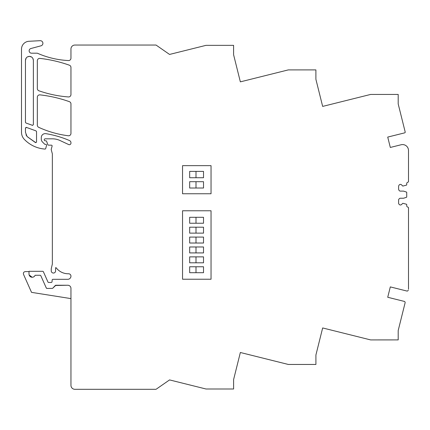 <?xml version="1.0" encoding="UTF-8"?>
<svg xmlns="http://www.w3.org/2000/svg" width="430" height="430" viewBox="0 0 430 430"><rect width="100%" height="100%" fill="white"/><g stroke="black" fill="none" stroke-linecap="round" stroke-linejoin="round"><path stroke-width="0.64" d="M370.633 94.439L322.656 106.403L315.894 79.287L315.894 69.896L288.31 69.896L240.354 81.856L233.597 54.744L233.597 45.354L205.986 45.354L169.56 54.438L156.031 45.042L74.911 45.042A3.956 3.956 0 0 0 70.955 48.998L70.955 58.179L70.955 48.998A3.956 3.956 0 0 1 74.911 45.042L156.031 45.042L169.56 54.438L205.986 45.354L233.597 45.354L233.597 54.744L240.354 81.856L288.31 69.896L315.894 69.896L315.894 79.287L322.656 106.403L370.633 94.439L381.528 94.439L370.638 94.439M398.196 94.439L381.528 94.439L398.196 94.439L398.196 103.936L405.221 132.118A0.79 0.79 0 0 1 404.619 132.87L387.726 137.084L390.311 147.447L387.726 137.079L404.619 132.87A0.79 0.79 0 0 0 405.221 132.118L398.196 103.936L398.196 94.439M36.539 131.634L36.018 130.892L26.52 127.436L25.456 128.178L25.456 132.279L27.052 136.482L35.41 142.556L35.803 142.626L36.539 141.841L36.534 131.569L36.018 130.892L26.52 127.436L25.741 127.576L26.246 127.387L25.456 128.178L25.456 132.279L27.052 136.482L35.41 142.556L36.254 142.443L35.744 142.631L36.539 141.841L36.539 131.634M33.373 60.313L33.373 60.313C33.137 57.91 31.815 56.593 29.412 56.357L29.412 56.357C27.009 56.593 25.692 57.916 25.456 60.313L25.456 122.287L25.977 123.028L32.637 125.377L33.373 124.587L33.373 60.313L32.809 58.281L33.373 60.307C33.137 57.91 31.815 56.593 29.412 56.357L27.38 56.921L29.407 56.357C27.009 56.593 25.692 57.916 25.456 60.313L25.461 122.346L25.977 123.028L32.578 125.377L33.373 124.587L33.373 60.313M408.5 150.516A5.934 5.934 0 0 0 401.131 144.754L390.311 147.452L401.131 144.754A5.934 5.934 0 0 1 408.5 150.516L408.5 181.46A0.79 0.79 0 0 1 407.85 182.239A1.387 1.387 0 0 0 406.801 183.137A1.387 1.387 0 0 1 407.85 182.239A0.79 0.79 0 0 0 408.5 181.46L408.5 150.516M68.58 60.555A2.376 2.376 0 0 0 70.955 58.179A2.376 2.376 0 0 1 68.472 60.555A2.376 2.376 0 0 0 68.58 60.555M37.329 53.191A87.059 87.059 0 0 0 68.472 60.555A87.059 87.059 0 0 1 37.329 53.191L31.503 53.191A2.376 2.376 0 0 1 30.885 48.526A2.376 2.376 0 0 0 31.503 53.191L37.329 53.191M40.974 45.822L30.885 48.526L40.974 45.822A2.612 2.612 0 0 0 40.227 40.689L28.998 41.275A7.912 7.912 0 0 0 21.5 49.181L21.5 132.279A10.288 10.288 0 0 0 24.36 139.395A31.659 31.659 0 0 0 44.903 149.07A0.79 0.79 0 0 0 45.725 148.49L46.564 145.362A0.79 0.79 0 0 0 45.8 144.367L45.182 144.367A0.79 0.79 0 0 1 44.623 144.131A0.79 0.79 0 0 0 45.182 144.367L45.8 144.367A0.79 0.79 0 0 1 46.564 145.362L45.725 148.49A0.79 0.79 0 0 1 44.903 149.07A31.659 31.659 0 0 1 24.36 139.395A10.288 10.288 0 0 1 21.5 132.279L21.5 49.181A7.912 7.912 0 0 1 28.998 41.275L40.227 40.689A2.612 2.612 0 0 1 40.974 45.822M42.446 141.954L44.623 144.131L42.446 141.954A3.956 3.956 0 0 1 41.285 139.159A3.956 3.956 0 0 0 42.446 141.954M41.285 137.573L41.285 139.159L41.285 137.573A3.956 3.956 0 0 1 45.241 133.617A3.956 3.956 0 0 0 41.285 137.573M45.559 133.628L45.241 133.617L45.559 133.628M69.526 140.567A98.927 98.927 0 0 0 45.87 133.666A98.927 98.927 0 0 1 69.526 140.567A2.376 2.376 0 0 1 70.955 142.749A2.376 2.376 0 0 0 69.526 140.567M70.955 143.131L70.955 142.749L70.955 143.131A1.58 1.58 0 0 1 70.955 143.168A1.58 1.58 0 0 0 70.955 143.131M69.37 144.711A1.58 1.58 0 0 0 70.955 143.168A1.58 1.58 0 0 1 68.703 144.566A1.591 1.591 0 0 0 69.37 144.711M60.049 140.529L68.703 144.566L60.049 140.529A18.205 18.205 0 0 0 52.358 138.825L45.231 138.825A0.989 0.989 0 0 0 44.242 139.815A0.989 0.989 0 0 0 45.231 140.803A0.989 0.989 0 0 1 44.242 139.815A0.989 0.989 0 0 1 45.231 138.825L52.358 138.825A18.205 18.205 0 0 1 60.049 140.529M45.865 140.803L45.231 140.803L45.865 140.803A0.79 0.79 0 0 1 46.607 141.325L47.811 144.636L46.607 141.325A0.79 0.79 0 0 0 45.865 140.803M48.558 145.157A0.79 0.79 0 0 1 47.811 144.636A0.79 0.79 0 0 0 48.558 145.157L51.326 145.157A0.79 0.79 0 0 1 52.089 146.152L51.245 149.307L52.089 146.152A0.79 0.79 0 0 0 51.326 145.157L48.558 145.157M51.245 149.715A0.79 0.79 0 0 1 51.245 149.307A0.79 0.79 0 0 0 51.245 149.715L52.358 153.859L51.245 149.715M52.358 264.031L52.358 153.859L52.358 264.031L51.245 268.696L52.358 264.031M51.245 270.873L51.245 268.696L51.245 270.873A2.177 2.177 0 0 0 53.422 273.05A2.177 2.177 0 0 1 51.245 270.873M55.599 270.873A2.177 2.177 0 0 1 53.422 273.05A2.177 2.177 0 0 0 55.599 270.873L55.599 267.707L55.599 270.873M56.126 267.707L55.599 267.707L56.126 267.707A15.039 15.039 0 0 0 68.15 273.765A15.039 15.039 0 0 1 56.126 267.707M68.182 273.765A15.039 15.039 0 0 1 68.15 273.765A15.039 15.039 0 0 0 68.182 273.765L68.58 273.765A2.376 2.376 0 0 1 70.955 276.135A3.166 3.166 0 0 1 67.79 279.301L52.96 279.301L67.79 279.301A3.166 3.166 0 0 0 70.955 276.135A2.376 2.376 0 0 0 68.58 273.765L68.182 273.765M52.175 280.027A0.79 0.79 0 0 1 52.96 279.301A0.79 0.79 0 0 0 52.175 280.027L52.025 281.747A0.79 0.79 0 0 1 51.234 282.467L48.676 282.467A0.79 0.79 0 0 1 47.95 281.999L43.403 271.781L47.95 281.999A0.79 0.79 0 0 0 48.676 282.467L51.234 282.467A0.79 0.79 0 0 0 52.025 281.747L52.175 280.027M42.678 271.308A0.79 0.79 0 0 1 43.403 271.781A0.79 0.79 0 0 0 42.678 271.308L29.009 271.308L29.009 274.082L29.009 271.308L42.678 271.308M70.955 385.355L70.955 288.406A3.166 3.166 0 0 0 67.79 285.24L55.287 285.493A0.79 0.79 0 0 1 55.868 285.24L52.804 288.154A0.79 0.79 0 0 1 52.223 288.406L46.988 288.406A0.79 0.79 0 0 1 46.263 287.933L40.834 275.738A0.79 0.79 0 0 0 40.108 275.27L35.109 275.27A3.166 3.166 0 0 1 29.009 274.082A3.166 3.166 0 0 0 32.175 277.248L29.133 274.964L32.169 277.248A3.166 3.166 0 0 0 35.109 275.27L40.108 275.27A0.79 0.79 0 0 1 40.834 275.738L46.263 287.933L46.988 288.406A0.79 0.79 0 0 1 46.263 287.933L46.988 288.406L52.223 288.406A0.79 0.79 0 0 0 52.804 288.154L55.287 285.493A0.79 0.79 0 0 1 55.868 285.24L67.79 285.24A3.166 3.166 0 0 1 70.955 288.406L70.955 385.355A3.956 3.956 0 0 0 74.911 389.311L156.031 389.311L74.911 389.311A3.956 3.956 0 0 1 70.955 385.355M156.396 389.059L169.56 379.916L205.992 388.994L231.254 388.994L205.992 388.994L169.56 379.916L156.396 389.059M233.608 388.994L231.254 388.994L233.608 388.994L233.608 379.556L233.608 388.994M240.354 352.498L233.608 379.556L240.354 352.498L288.326 364.457L313.556 364.452L288.326 364.452L240.354 352.498M237.822 362.662L234.377 376.481L237.822 362.662M315.91 364.452L313.556 364.452L315.91 364.452L315.91 355.013L315.91 364.452M322.656 327.95L315.91 355.013L322.656 327.95L370.638 339.915L398.196 339.91L398.196 330.525L398.196 339.91L370.638 339.915L322.656 327.95M405.103 302.822L398.196 330.525L405.103 302.822A1.188 1.188 0 0 0 404.318 301.409A1.188 1.188 0 0 1 405.103 302.822M404.238 301.387A1.188 1.188 0 0 1 404.318 301.409A1.188 1.188 0 0 0 404.238 301.387L387.726 297.27L390.311 286.907L387.726 297.27L404.238 301.387M406.823 291.019L390.316 286.901L406.823 291.019A1.188 1.188 0 0 0 408.263 290.153A1.188 1.188 0 0 1 406.823 291.019M408.5 289.196L408.5 208.034L408.5 289.196M408.5 207.9L408.5 207.9A0.79 0.79 0 0 0 407.855 207.12A1.387 1.387 0 0 1 406.721 205.76L406.721 204.605A0.398 0.398 0 0 0 406.613 204.336A0.398 0.398 0 0 1 406.721 204.605L406.721 205.76A1.387 1.387 0 0 0 407.855 207.12A0.79 0.79 0 0 1 408.5 207.9M406.447 204.228A0.398 0.398 0 0 1 406.613 204.336A0.398 0.398 0 0 0 406.447 204.228L402.846 203.288L401.486 204.562A1.387 1.387 0 0 1 400.507 204.97L400.368 204.97A1.387 1.387 0 0 1 399.389 204.562L399.013 204.185A1.387 1.387 0 0 1 398.605 203.207L398.605 200.004A1.387 1.387 0 0 1 399.013 199.02L399.389 198.644L399.013 199.02A1.387 1.387 0 0 0 398.605 200.004L398.605 203.207A1.387 1.387 0 0 0 399.013 204.185L399.389 204.562A1.387 1.387 0 0 0 400.368 204.97L400.507 204.97A1.387 1.387 0 0 0 401.486 204.562L402.846 203.288L406.447 204.228M400.368 198.241A1.387 1.387 0 0 0 399.389 198.644A1.387 1.387 0 0 1 400.368 198.241L403.555 198.241L400.368 198.241M406.447 197.3L403.555 198.241L406.447 197.3A0.398 0.398 0 0 0 406.721 196.924L406.721 192.436A0.398 0.398 0 0 0 406.447 192.059A0.398 0.398 0 0 1 406.721 192.436L406.721 196.924A0.398 0.398 0 0 1 406.447 197.3M403.555 191.119L406.447 192.059L403.555 191.119L400.368 191.119A1.397 1.397 0 0 1 399.389 190.71L399.013 190.334L399.389 190.71A1.397 1.397 0 0 0 400.368 191.119L403.555 191.119M398.605 189.356L399.013 190.334L398.605 189.356L398.605 186.152L399.013 185.174L398.605 186.152L398.605 189.356M399.389 184.798L399.013 185.174L399.389 184.798A1.397 1.397 0 0 1 400.368 184.389L400.507 184.389A1.397 1.397 0 0 1 401.486 184.798L402.706 186.013L401.486 184.798A1.397 1.397 0 0 0 400.507 184.389L400.368 184.389A1.397 1.397 0 0 0 399.389 184.798M402.846 186.072L406.447 185.131A0.398 0.398 0 0 0 406.581 185.056A0.398 0.398 0 0 1 406.447 185.131L402.846 186.072M406.721 184.755A0.398 0.398 0 0 1 406.581 185.056A0.398 0.398 0 0 0 406.721 184.755L406.721 183.599A1.387 1.387 0 0 1 406.801 183.137A1.387 1.387 0 0 0 406.721 183.599L406.721 184.755M68.402 96.938A2.376 2.376 0 0 0 70.955 94.568L70.955 67.435A2.376 2.376 0 0 0 69.38 65.204A130.586 130.586 0 0 0 39.968 58.405A2.376 2.376 0 0 0 37.329 60.764L37.329 88.542A2.376 2.376 0 0 0 38.915 90.784A114.756 114.756 0 0 0 68.402 96.938A2.376 2.376 0 0 0 70.955 94.568L70.955 67.435A2.376 2.376 0 0 0 69.38 65.204A130.586 130.586 0 0 0 39.968 58.405A2.376 2.376 0 0 0 37.329 60.764L37.329 88.542A2.376 2.376 0 0 0 38.915 90.784A114.756 114.756 0 0 0 68.402 96.938M26.337 57.824L25.886 58.528L26.337 57.824M25.649 59.103L25.456 60.313L26.192 58.018L25.456 60.313L25.649 59.103M31.901 57.238L31.202 56.787L31.901 57.238M30.627 56.55L29.412 56.357L31.712 57.093L29.412 56.357L30.627 56.55M69.38 101.668A130.586 130.586 0 0 0 39.968 94.869A2.376 2.376 0 0 0 37.329 97.228L37.329 125.162A2.376 2.376 0 0 0 38.711 127.323A100.91 100.91 0 0 0 68.284 135.756A2.376 2.376 0 0 0 70.955 133.402L70.955 103.904A2.376 2.376 0 0 0 69.38 101.668A130.586 130.586 0 0 0 39.968 94.869A2.376 2.376 0 0 0 37.329 97.228L37.329 125.162A2.376 2.376 0 0 0 38.711 127.323A100.91 100.91 0 0 0 68.284 135.756A2.376 2.376 0 0 0 70.955 133.402L70.955 103.904A2.376 2.376 0 0 0 69.38 101.668M68.553 285.332L67.79 285.24L68.553 285.332M34.217 276.495L33.68 276.866L34.217 276.495M32.309 125.334L32.578 125.377L32.309 125.334M26.52 127.436L26.246 127.387L26.52 127.436M25.983 134.81L27.219 136.659L35.744 142.631L27.219 136.659L35.41 142.556L27.219 136.659L25.983 134.81M29.009 271.588L25.327 271.588C23.731 271.868 23.129 272.797 23.521 274.372L31.53 292.362L70.955 298.608L31.53 292.362L23.521 274.372C23.129 272.797 23.731 271.868 25.327 271.588L29.009 271.588M182.546 193.753L211.039 193.753L211.039 165.657L182.546 165.657L182.546 193.753L211.039 193.753L211.039 165.657L182.546 165.657L182.546 193.753L182.546 165.657L211.039 165.657L211.039 193.753L182.546 193.753M182.546 279.231L211.039 279.231L211.039 210.77L182.546 210.77L182.546 279.231L211.039 279.231L211.039 210.77L182.546 210.77L182.546 279.231L182.546 210.77L211.039 210.77L211.039 279.231L182.546 279.231M195.999 177.73L203.519 177.73L203.519 171.398L189.668 171.398L189.668 177.73L195.999 177.73L195.999 171.398M195.999 188.018L203.519 188.018L203.519 181.686L189.668 181.686L189.668 188.018L195.999 188.018L195.999 181.686M195.999 223.234L203.519 223.234L203.519 217.3L189.668 217.3L189.668 223.234L195.999 223.234L195.999 217.3M195.999 233.13L203.519 233.13L203.519 227.19L189.668 227.19L189.668 233.13L195.999 233.13L195.999 227.19M195.999 243.02L203.519 243.02L203.519 237.086L189.668 237.086L189.668 243.02L195.999 243.02L195.999 237.086M195.999 266.767L203.519 266.767L203.519 272.701L189.668 272.701L189.668 266.767L195.999 266.767L195.999 272.701M195.999 256.871L203.519 256.871L203.519 262.805L189.668 262.805L189.668 256.871L195.999 256.871L195.999 262.805M195.999 246.976L203.519 246.976L203.519 252.915L189.668 252.915L189.668 246.976L195.999 246.976L195.999 252.915"/></g></svg>
